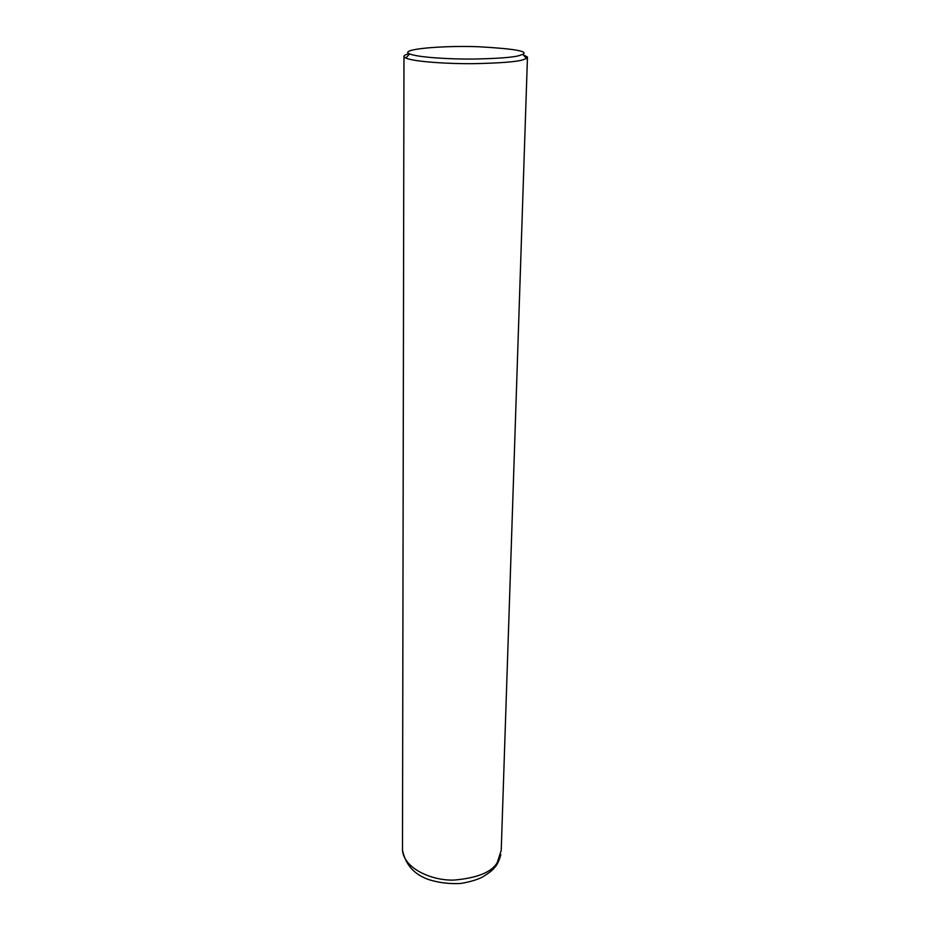 <?xml version="1.0" encoding="UTF-8"?>
<svg xmlns="http://www.w3.org/2000/svg" width="930" height="930" viewBox="0 0 930 930"><rect width="100%" height="100%" fill="white"/><g stroke="black" fill="none" stroke-linecap="round" stroke-linejoin="round"><path stroke-width="1.4" d="M523.16 54.719L527.473 57.044L526.508 58.485L522.788 59.857C516.476 61.833 500.27 63.089 474.195 63.659C448.493 63.961 414.373 61.799 405.829 58.067L403.969 56.614C403.678 55.579 405.375 54.603 409.072 53.673M519.277 55.579C513.325 57.381 498.131 58.544 473.73 59.043C449.667 59.322 417.71 57.346 409.607 53.928C397.947 49.209 442.785 45.338 478.915 46.767C514.092 48.744 528.717 51.266 522.8 54.324L519.277 55.579M527.45 57.544L501.224 850.392L497.155 862.808C491.47 872.282 477.09 878.036 454.026 880.082C431.404 880.838 403.574 868.155 402.492 850.055L403.969 56.614M500.84 854.67C499.038 861.157 496.864 865.528 494.318 867.795C492.935 869.98 488.866 873.131 482.135 877.246C476.241 880.082 468.964 882.175 460.292 883.5C449.527 884.035 439.193 882.791 429.3 879.78C414.385 874.735 405.457 864.83 402.492 850.055M405.829 58.067L409.607 53.928M526.508 58.485L522.8 54.324"/></g></svg>

